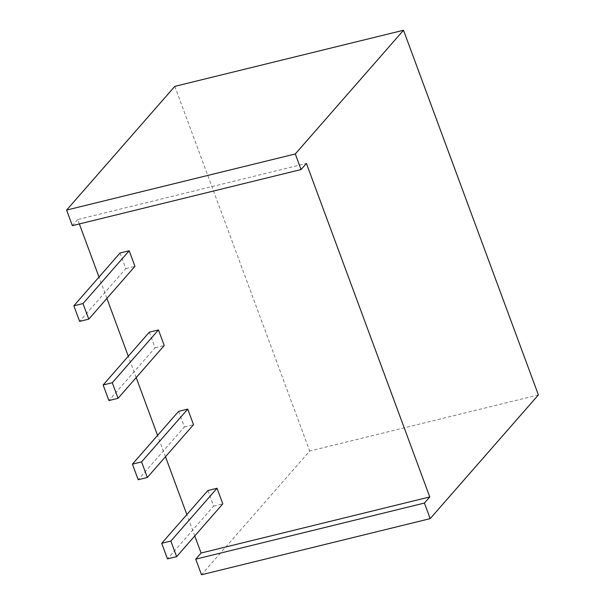 <?xml version="1.0" encoding="UTF-8"?>
<svg xmlns="http://www.w3.org/2000/svg" width="605" height="605" viewBox="0 0 605 605"><rect width="100%" height="100%" fill="white"/><g stroke="black" fill="none" stroke-linecap="round" stroke-linejoin="round"><path stroke-width="0.45" stroke-dasharray="3.02 2.27" d="M207.893 490.519L213.656 506.098L167.479 558.891M213.656 506.098L222.806 503.859M178.611 411.347L184.374 426.933L138.197 479.727M184.374 426.933L193.524 424.687M149.322 332.183L155.084 347.762L108.908 400.555M155.084 347.762L164.235 345.515M120.04 253.011L125.802 268.597L79.626 321.391M125.802 268.597L134.953 266.351M174.815 86.364L309.707 451.035L201.495 574.75M194.757 535.924L186.854 514.568M165.475 456.752L157.572 435.396M136.186 377.588L128.283 356.232M106.904 298.416L99.001 277.06M79.353 223.948L77.72 219.539L306.41 163.426M538.397 394.921L309.707 451.035M77.72 219.539L72.366 225.657"/><path stroke-width="0.91" d="M170.86 541.067L217.044 488.273L222.806 503.859L176.63 556.653L170.86 541.067L161.716 543.313L167.479 558.891L176.63 556.653M217.044 488.273L207.893 490.519L161.716 543.313M141.578 461.895L187.754 409.101L193.524 424.687L147.34 477.481L141.578 461.895L132.427 464.141L138.197 479.727L147.34 477.481M187.754 409.101L178.611 411.347L132.427 464.141M112.296 382.731L158.472 329.937L164.235 345.515L118.058 398.309L112.296 382.731L103.145 384.969L108.908 400.555L118.058 398.309M158.472 329.937L149.322 332.183L103.145 384.969M83.006 303.559L129.183 250.765L134.953 266.351L88.769 319.145L83.006 303.559L73.863 305.805L79.626 321.391L88.769 319.145M129.183 250.765L120.04 253.011L73.863 305.805M430.185 518.636L424.423 503.058L195.733 559.164L201.495 574.75L430.185 518.636L538.397 394.921L403.505 30.25L174.815 86.364L66.603 210.079L72.366 225.657L301.056 169.551L295.293 153.965L66.603 210.079M195.733 559.164L201.087 553.038L429.777 496.932L424.423 503.058M429.777 496.932L306.41 163.426L301.056 169.551M295.293 153.965L403.505 30.25M201.087 553.038L194.757 535.924M186.854 514.568L165.475 456.752M157.572 435.396L136.186 377.588M128.283 356.232L106.904 298.416M99.001 277.06L79.353 223.948"/></g></svg>
